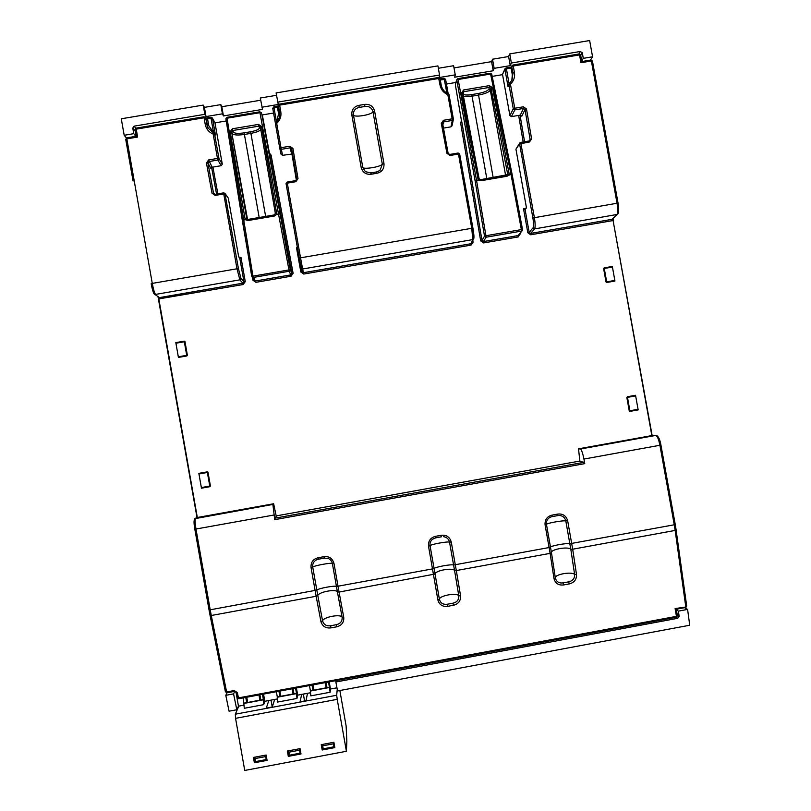 <?xml version="1.0" encoding="UTF-8"?>
<svg xmlns="http://www.w3.org/2000/svg" width="811" height="811" viewBox="0 0 811 811"><rect width="100%" height="100%" fill="white"/><g stroke="black" fill="none" stroke-linecap="round" stroke-linejoin="round"><path stroke-width="1.22" d="M510.261 65.64L511.376 63.025L509.744 53.901L508.609 56.527L510.261 65.64L494.163 68.337L493.22 70.76L491.578 61.636L454.008 67.911M491.578 61.636L492.51 59.223L508.609 56.527M509.744 53.901L589.648 40.55L592.577 56.79L590.479 60.095M260.686 100.229L221.809 106.728L220.805 104.619L204.402 107.356L203.206 105.095L121.275 118.781L124.184 135.275L126.587 138.144M276.531 95.303L260.29 98.019L262.521 109.394L223.43 115.943L222.437 113.824L206.024 116.571L204.402 107.356M261.923 107.214L278.264 104.477L276.105 92.92L437.93 65.894L439.562 75.038L439.096 77.532M493.22 70.76L454.718 77.207L455.255 74.845L453.613 65.721L438.356 68.266M455.255 74.845L439.156 77.542M277.747 102.115L439.562 75.038M135.772 128.229L134.15 126.141L204.838 114.321L206.024 116.571M214.986 122.856L226.239 120.971M262.085 114.959L273.581 113.033M446.445 84.05L455.894 82.469M492.196 76.376L502.567 74.642M511.376 63.025L580.372 51.478L582.288 52.837L583.281 58.341L592.577 56.79M494.163 68.337L492.51 59.223M221.809 106.728L223.43 115.943M220.805 104.619L222.437 113.824M203.206 105.095L204.838 114.321M134.15 126.141L132.771 128.077L133.754 133.663L135.873 136.309M124.184 135.275L133.754 133.663M581.781 60.795L583.281 58.341M227.09 692.756L225.793 695.331L233.568 693.881L234.784 691.347M225.793 695.331L229.057 711.186L236.812 709.747L233.568 693.881M235.96 691.935L238.464 706.188L236.812 709.747M676.1 530.029L686.694 605.989L685.67 607.469L677.499 608.99L675.097 608.564L676.475 610.45L677.398 615.721L676.475 610.419L677.499 608.99L685.67 607.469M656.069 435.395L653.585 435.284L578.507 448.818L579.926 461.54L578.537 461.297L579.855 461.084M320.923 621.581L322.555 620.81C323.721 624.652 326.417 626.295 330.655 625.747L330.959 627.876C325.758 628.464 322.413 626.366 320.923 621.581L316.148 596.267L211.276 615.498L210.201 609.811L316.807 590.094C318.297 588.38 335.582 585.207 336.443 586.495L434.118 568.602C434.534 567.092 451.686 563.949 453.602 565.034L550.557 547.273C549.909 545.955 566.94 542.833 569.9 543.725L674.255 524.788L659.921 445.33C658.714 439.38 657.366 436.075 655.886 435.416L580.352 449.02C581.548 449.74 582.744 453.075 583.93 459.056L660.935 445.087L675.249 524.474L674.255 524.788L675.157 530.424L676.121 529.918L675.218 524.514M578.507 448.818L580.352 449.02M583.93 459.056L584.751 463.639L584.265 462.28L578.537 461.297L276.186 515.918M652.145 435.548L613.055 220.42M613.177 218.615L613.329 220.217M590.834 61.068L580.95 62.721L583.068 61.342L590.945 60.014L591.472 61.514L617.029 203.247L532.878 217.956L519.587 143.932L520.682 142.381L534.368 217.5C535.321 223.481 535.392 227.283 534.571 228.915L617.506 214.388L612.143 219.315L616.867 214.692C617.911 213.029 617.962 209.208 617.029 203.247L618.043 203.267C618.864 208.427 618.823 211.732 617.921 213.181M530.708 234.784L530.678 233.406L529.178 232.351L527.819 232.757L530.708 234.784L612.102 220.714L612.143 219.315L530.678 233.406L534.571 228.915L533.05 227.84L529.178 232.351L525.082 209.491L526.278 208.082L526.248 206.572L515.938 149.163L519.75 143.03M526.096 208.285L523.511 208.731L525.052 209.512M523.511 208.731L527.819 232.757M518.645 115.405L523.176 141.966M529.877 140.485L529.107 140.952L530.12 139.472L531.61 138.955L529.471 141.986L529.086 140.962L520.733 142.401L529.086 140.962M591.472 61.514L592.446 61.089L599.795 102.014M523.419 106.788L526.491 108.988L525.011 109.536L523.48 108.441L523.419 106.788L514.752 108.258L510.423 84.141L508.953 84.729L509.399 83.492L510.423 84.141C513.769 81.009 515.107 77.157 514.438 72.584L513.251 66.015L579.541 54.915L580.95 62.721L581.568 60.278L580.625 55.026L579.541 54.915L579.125 53.962L512.968 65.083M505.04 68.702L502.506 74.348L509.906 115.567L511.417 116.632L520.307 115.121L521.818 116.196L525.011 109.536L530.12 139.472L529.157 140.942M509.034 83.989L508.051 86.665L508.953 84.729L513.282 108.816L514.752 108.258L514.813 109.901L513.282 108.816L509.906 115.567M511.863 65.894L511.102 68.073L512.299 74.713L511.842 80.401M509.014 84.06L509.754 83.543M583.068 61.342L590.935 60.024M581.568 60.389L582.916 61.393M651.841 435.598L613.045 220.328L612.102 220.714M273.631 503.753L272.881 504.432L274.726 519.658L274.594 518.229L276.277 516.384L273.631 503.753L196.688 517.611L195.147 518.482M197.012 517.56L158.074 297.069M273.915 515.026L194.833 529.228L209.035 609.852L210.201 609.811L195.988 529.096C195.005 523.004 194.833 519.435 195.461 518.381L196.688 517.611M205.73 118.051L207.444 117.94M214.145 194.143L213.546 193.261L215.057 194.346L215.179 195.41L212.056 193.241L206.44 163.041L208.63 159.929L212.147 167.218L221.221 165.687L222.295 164.177L214.925 122.562L212.37 118.051M222.295 164.177L218.95 158.5L217.855 160.041L217.47 158.439L218.95 158.5L214.52 133.785M213.628 133.065L213.536 132.507L215.016 132.609L215.209 135.163M125.746 139.33L126.81 137.84L136.228 136.289L126.81 137.829L127.378 138.782L125.725 139.35L133.065 180.975M225.032 193.484L228.296 198.107L238.546 256.063L239.853 258.587L240.979 257.361L245.267 281.61L243.939 281.67L242.874 283.171L243.209 284.519L158.824 298.904L197.326 517.499M212.898 167.096L217.865 193.849M240.979 257.361L239.063 257.685M213.8 193.829L215.097 194.336L223.633 192.886L224.921 193.332L223.654 192.866L215.087 194.316M221.221 165.687L217.855 160.041L209.025 161.531L207.94 163.092L211.083 168.749L212.147 167.218M153.999 293.329C153.097 292.173 152.154 288.99 151.17 283.779L152.275 283.394C153.411 289.415 154.506 293.085 155.55 294.413L239.874 279.846L236.984 268.786L152.275 283.394L126.921 139.421M245.267 281.61L243.209 284.519M159.858 298.935L159.443 297.607L154.516 294.17L159.443 297.607L242.874 283.171L239.874 279.846L240.958 278.305L243.939 281.67L239.853 258.587M210.911 117.362L206.075 118.842L205.416 117.463L203.987 116.764L136.167 128.148L135.052 129.659L136.228 136.248M213.82 133.166L214.337 133.521L213.8 133.136L213.161 134.079L217.47 158.439L208.63 159.929M214.145 134.018L213.161 134.079C208.853 132.203 206.207 128.979 205.244 124.418L208.741 125.624L207.555 118.913L211.022 118.325L213.536 132.507L208.741 125.624M214.104 133.531L213.557 133.298M136.218 136.258L137.556 137.079L136.126 128.118L203.966 116.764L204.078 117.777L136.157 129.152L135.052 129.659L136.218 136.258M225.539 691.824L226.958 692.746L225.397 691.732L210.09 615.417M234.217 690.546L234.521 691.367L237.37 692.584L234.217 690.546L227.161 691.854L226.948 692.776L234.521 691.367L236.143 692.371L237.217 697.693L238.444 697.906L237.37 692.584M209.045 609.902L210.059 615.356L211.276 615.498L226.512 691.428L225.428 691.793M343.752 617.374C344.097 622.372 341.725 625.514 336.666 626.822L336.352 624.693L330.655 625.747L336.352 624.693C340.488 623.7 342.404 621.206 342.11 617.212L343.752 617.374L339.069 592.06L337.417 591.918L342.11 617.212C340.863 613.785 323.65 616.958 322.555 620.81L317.8 595.517L316.148 596.267L311.039 567.568L312.732 567.092C312.377 563.909 313.593 561.506 316.381 559.904L318.52 559.205L318.176 557.725C313.107 559.012 310.725 562.287 311.039 567.568M327.826 558.343L324.248 558.161L327.826 558.343C330.29 559.225 331.8 560.948 332.368 563.513C331.547 562.439 314.262 565.591 312.732 567.092L317.8 595.517C318.936 591.878 336.21 588.715 337.417 591.918L332.368 563.513L333.97 563.381C332.449 558.333 329.094 556.103 323.913 556.681L318.176 557.725M324.238 558.15L318.53 559.195L324.248 558.161L323.913 556.681M554.004 578.638L555.342 577.919C556.376 581.761 558.961 583.413 563.087 582.876L563.645 584.944C558.536 585.522 555.322 583.413 554.004 578.638L550.111 553.355L456.319 570.559L460.567 595.852L458.793 595.71C459.026 599.704 457.08 602.198 452.964 603.191L447.307 604.236L447.743 606.334L453.4 605.29L452.964 603.191L447.307 604.236C443.13 604.773 440.485 603.12 439.39 599.288L435.071 574.016L339.069 592.06L333.97 563.381M443.597 536.7L443.708 536.71C446.831 537.237 448.767 539.051 449.527 542.133C447.642 541.261 430.489 544.384 430.043 545.691C429.688 543.056 430.529 540.886 432.587 539.203L435.771 537.835L435.568 536.335C430.54 537.612 428.178 540.876 428.502 546.127L430.043 545.691L435.071 574.016C435.142 570.579 452.295 567.436 454.545 570.447L458.793 595.71C456.512 592.496 439.42 595.639 439.39 599.288L437.899 600.028C439.309 604.813 442.583 606.912 447.743 606.334M441.437 536.791L435.771 537.825L441.448 536.801L441.255 535.301L435.568 536.335M576.499 574.492C576.682 579.48 574.269 582.612 569.261 583.91L568.693 581.842L563.087 582.876L568.693 581.842C572.809 580.858 574.786 578.365 574.604 574.37L576.499 574.492L572.688 549.219L570.792 549.128L574.604 574.37C571.309 571.36 554.339 574.482 555.342 577.919L551.46 552.666L550.111 553.355L545.073 524.859L546.472 524.453L546.432 522.365C547.08 519.212 548.976 517.306 552.109 516.627L552.078 515.117C547.08 516.384 544.749 519.628 545.073 524.859M557.796 515.593L559.489 515.472C562.864 515.816 564.963 517.631 565.804 520.926C562.885 520.236 545.854 523.348 546.472 524.453L551.46 552.666C550.487 549.442 567.518 546.32 570.792 549.128L565.804 520.926L567.659 520.743C566.149 515.735 562.834 513.515 557.725 514.083L552.078 515.117M559.296 515.472L557.775 515.603L557.725 514.083M686.319 606.952L675.097 608.564L676.455 616.35L677.398 615.721M677.367 609L676.475 610.419M337.224 689.249L336.687 695.26L337.214 699.346L235.555 718.333L244.74 770.45L346.409 751.28L346.844 741.355L346.125 725.967L339.85 690.516M235.555 718.333L235.322 714.187L238.799 706.128L244.101 705.134M296.4 687.992L297.718 695.139L301.662 694.409L300.05 701.809L306.021 700.694L307.481 693.324L310.501 692.756M297.718 695.139L296.948 698.453L296.512 693.354L293.937 693.831L293.024 688.62M278.933 691.246L279.856 696.456L277.281 696.933L277.615 702.062L296.948 698.453M277.342 698.94L274.635 699.447L272.273 706.989L266.292 708.104L268.806 700.532L264.852 701.272L263.687 704.658L263.382 699.528L260.818 700.005L259.895 694.794M243.239 697.896L244.304 708.277L263.687 704.658M336.96 687.819L330.482 689.026L330.118 692.259L310.816 695.858L310.38 690.769L312.945 690.293L312.022 685.082M304.561 700.957L303.355 694.094M277.281 696.933L276.399 691.712M279.856 696.456L293.937 693.831M295.549 688.154L296.512 693.354M277.19 697.237L296.441 693.648M272.243 706.999L271.026 700.116M244.121 703.117L260.818 700.005M243.989 703.421L263.281 699.832M262.429 694.317L263.382 699.528M264.852 701.272L263.534 694.115M337.214 699.346L346.409 751.28M268.806 700.532L274.635 699.447M301.662 694.409L307.481 693.324M330.482 689.026L329.195 681.889M676.486 609.963L678.422 611.119L679.142 616.431L677.763 618.296L676.1 617.283M684.565 607.672L687.596 609.406L678.422 611.119M687.596 609.406L689.725 625.24L337.538 690.952L335.866 681.99L677.763 618.296M335.936 680.632L335.866 681.99M175.815 342.617L184.239 341.147L184.979 341.664L187.371 355.218L186.844 355.958L178.42 357.428L175.815 342.617L178.42 357.428M604.134 267.883L603.627 268.613L604.134 267.883L612.325 266.454L614.961 281.052L612.325 266.454M614.961 281.052L606.76 282.492L606.03 281.975L603.627 268.613M638.176 409.91L629.975 411.38L629.245 410.863L626.832 397.471L627.339 396.741L635.54 395.271L638.176 409.91L635.54 395.271M201.463 488.202L198.847 473.35L201.463 488.202L209.897 486.681L210.414 485.941L208.021 472.357L207.363 472.478L209.897 486.681M198.847 473.35L207.271 471.84L208.021 472.357M456.198 81.394L455.366 84.841L461.459 120.687L460.638 123.049L461.935 122.532L461.459 120.687M520.125 233.507L518.229 236.944L518.178 235.565L522.233 230.659L518.178 235.565L483.498 241.556L483.579 242.935L518.229 236.944M483.579 242.935L480.68 240.877L460.638 123.049M262.673 116.835L291.838 273.368L290.784 274.888L291.068 276.237L293.116 273.317L291.838 273.368L290.287 269.698L261.841 114.331M293.116 273.317L271.077 155.083L269.475 153.117M252.586 277.869L252.981 280.251L255.921 282.319L291.068 276.237M472.833 240.877L473.077 242.215L471.059 245.104L303.74 274.047L300.82 271.999L296.522 247.801L297.414 247.649M291.899 153.776L296.36 180.275M456.826 79.61L456.431 80.918M461.935 122.532L481.998 240.492L483.498 241.556L486.042 237.228L485.941 235.727L484.512 236.143L486.042 237.228L521.443 231.105L521.382 229.604L485.941 235.727L476.483 180.133L475.074 180.671L484.512 236.143L481.998 240.492L480.68 240.877M480.639 179.647L479.098 178.704L480.984 180.711L476.483 180.133L458.174 79.478L490.594 74.044L490.28 73.203L457.941 78.657M522.497 229.523L512.106 174.304L491.76 74.247L490.594 74.044L510.96 174.243L512.106 174.294L522.517 229.554L522.233 230.659L522.517 229.554L521.382 229.604L510.96 174.243L506.936 176.271L506.571 175.217L480.68 179.667M506.611 175.227L507.595 173.747L509.298 174.527L492.459 87.71L491.05 88.399L489.509 87.395L489.398 85.631L492.459 87.71M461.53 92.91L478.155 179.849L479.098 178.684L462.726 93.113L461.53 92.91L463.628 89.96L463.77 91.714L462.716 93.052M519.679 234.115L520.226 234.044M479.098 178.684L462.746 92.606M261.771 114.087L261.953 114.665M274.27 214.945L275.365 213.445L276.804 214.266L274.412 216.02L274.26 214.925L247.943 219.426L248.065 220.531L245.196 219.669L242.317 220.44L251.957 276.926L253.265 277.453L289.203 271.239L278.497 213.972L276.804 214.266L261.558 126.506L260.372 127.145L275.365 213.435L274.26 214.925L247.943 219.426M230.162 131.777L232.341 128.797L232.727 130.53L231.632 131.99L230.162 131.777L245.196 219.669L246.422 218.382L247.923 219.446L246.585 218.818M275.365 213.455L260.372 127.145L258.861 126.141L258.496 124.407L261.558 126.506M255.921 282.319L252.92 275.983L227.039 118.213L259.946 112.699L278.497 213.972L279.907 214.033M255.597 280.971L254.309 280.454L251.714 276.348L290.287 269.698L289.203 271.239L290.784 274.888L255.597 280.971M297.556 248.48L296.522 247.801M295.833 181.694L287.297 183.144L287.135 182.069L295.66 180.62L298.012 178.643L295.833 181.694L295.66 180.62L296.755 179.119L291.676 148.94L290.115 147.845L289.811 146.223L292.923 148.433L291.656 148.859M278.599 106.819L277.423 107.204L277.271 106.2L278.447 105.967M279.795 148.322L281.052 154.272L282.573 155.317L292.518 153.968M275.264 122.481L272.749 108.35L275.456 123.556L275.264 122.481L276.521 122.106M275.547 123.211L275.902 122.735L276.693 123.404L275.801 123.657M275.902 122.735L275.466 123.951L279.775 148.261L281.326 149.325L281.011 147.714L289.811 146.223M450.024 155.489L446.942 153.34L449.71 154.445L450.024 155.489L458.468 154.049L471.759 228.296L472.945 228.266L473.817 238.079M448.138 153.34L442.532 123.444L441.306 123.373L443.455 120.292L443.597 121.924L442.512 123.404M450.957 126.851L452.001 125.867L453.359 119.45L452.295 120.454L450.957 126.851L443.404 128.128M303.74 274.047L303.466 272.699L301.956 271.634L300.82 271.999M459.655 154.07L458.185 153.026L458.468 154.049L459.675 154.1L472.945 228.266C473.928 233.842 474.182 237.37 473.715 238.88L470.958 243.726L471.059 245.104M473.077 242.215L472.215 242.307M473.715 238.88L472.752 239.6L471.759 228.296L300.546 257.827L302.625 268.999L301.094 267.965L299.289 258.233L300.546 257.827L287.297 183.144L286.05 183.631L299.289 258.233L286.05 183.631L287.135 182.069L295.66 180.65M453.359 118.862L449.051 94.765L447.834 94.654L448.23 93.741L448.706 94.117M448.767 94.177L449.03 94.725L448.767 94.177M376.608 171.973L380.004 170.442L376.598 171.942L370.891 172.946L365.376 171.668L370.891 172.915L371.195 174.243L376.892 173.28L376.588 171.952L370.921 172.946M380.004 170.442L382.326 164.207L383.978 163.619L374.621 111.158C373.151 106.17 369.816 103.92 364.615 104.396L364.899 106.474C369.137 106.028 371.823 107.802 372.979 111.796L382.326 164.207C381.048 166.752 363.865 169.671 362.811 167.522L365.376 171.668M371.195 174.243C366.035 174.76 362.699 172.51 361.179 167.492L351.832 114.99C351.498 109.809 353.86 106.596 358.918 105.359L359.212 107.427L364.899 106.474L359.212 107.427C355.086 108.38 353.17 110.935 353.464 115.081C354.61 117.707 371.793 114.817 372.979 111.796L374.621 111.158M330.118 692.259L328.597 682M329.803 685.163L329.56 687.191L312.945 690.293M309.498 685.559L310.38 690.769M329.53 687.475L310.319 691.063M267.083 760.373L254.37 762.766L253.437 757.423L266.14 755.031L267.083 760.373M322.18 749.993L334.831 747.61L333.889 742.278L321.237 744.66L322.18 749.993L321.622 744.589M287.368 751.037L300.05 748.644L300.993 753.987L288.31 756.369L287.368 751.037M265.542 755.142L266.201 759.572L265.755 755.102M255.465 761.235L254.816 761.357L254.107 757.292M266.849 759.086L266.312 759.187M254.877 757.15L255.526 761.58L266.201 759.572M265.673 756.572L254.999 758.579M254.37 762.766L254.816 761.357M333.108 742.42L333.828 746.83L333.23 742.4M334.598 746.323L333.858 746.465M323.133 748.482L322.342 748.634M333.828 746.83L323.194 748.837L322.484 744.427M333.291 743.839L322.666 745.846M288.31 756.369L288.615 754.99L289.334 754.848M287.905 750.935L288.615 754.99M299.36 748.776L300.05 753.196L299.523 748.746M300.121 752.821L300.759 752.699M300.05 753.196L289.395 755.203L288.716 750.783M299.523 750.195L288.868 752.202M578.882 54.002L580.372 51.478M135.346 131.341L132.771 128.077M580.706 55.472L582.288 52.837M686.694 605.989L675.249 524.484L660.935 445.087C659.921 439.39 658.37 436.166 656.302 435.406L653.585 435.284M599.816 102.145L618.033 203.186M617.506 214.388L617.506 214.388C618.752 213.698 619.077 207.494 618.073 203.226L592.446 61.089L590.966 60.024M532.878 217.956C533.709 223.126 533.76 226.421 533.05 227.84M529.471 141.986L519.587 143.932L515.938 149.163M520.044 115.172L524.575 141.722M531.61 138.955L526.491 108.988M590.976 60.126L592.314 61.068M520.307 115.121L523.48 108.441L514.813 109.901L511.417 116.632M508.051 86.665L504.959 69.452L502.506 74.348M506.125 67.921L511.325 67.049M512.299 74.713L512.968 73.183L511.782 66.624L511.112 68.094M579.125 53.962L512.917 65.042L513.251 66.015L511.782 66.624L512.897 65.052L511.913 65.782M509.105 83.857L506.409 68.854L511.102 68.073M506.409 68.854L506.054 67.891L504.959 69.452L506.409 68.854M514.438 72.584L512.968 73.183L512.025 80.046L509.45 83.452M580.564 54.935L579.226 53.992M584.265 462.28L274.594 518.229M272.881 504.432L194.833 518.675C193.788 519.922 193.788 523.44 194.833 529.228L194.843 529.218C193.981 523.947 193.829 520.855 194.366 519.942M136.076 128.168L135.062 129.598M215.016 132.609L212.502 118.436L211.022 118.325L210.931 117.311L212.31 117.94L214.925 122.562M208.103 128.239L205.923 118.416L203.987 116.764M207.961 127.986L213.769 133.126L207.961 127.986L205.578 117.899L204.078 117.777L205.244 124.418M127.378 138.782L137.556 137.079M215.179 195.41L223.755 193.951L236.984 268.786L238.454 268.725L224.921 193.332M228.296 198.107L225.225 193.971L223.755 193.951L223.654 192.866M240.958 278.305L238.454 268.725M211.61 167.441L216.557 194.072M212.056 193.241L213.546 193.261L207.94 163.092L206.44 163.041M126.83 137.88L125.817 139.299M125.725 139.38L133.075 181.056M234.48 691.357L226.958 692.756M226.512 691.428L227.161 691.854M677.408 615.762L676.374 617.232L238.738 698.727L238.444 697.906L676.455 616.35L676.374 617.232L238.738 698.727L237.217 697.693L236.173 692.452M567.659 520.743L572.688 549.219L675.157 530.424L685.751 606.587M569.261 583.91L563.645 584.944M460.567 595.852C460.82 600.839 458.438 603.982 453.4 605.29M437.899 600.028L428.502 546.127M336.666 626.822L330.959 627.876M441.255 535.301C446.405 534.723 449.74 536.953 451.251 541.981L449.527 542.133L454.545 570.447L456.319 570.559L451.251 541.981M584.751 463.639L274.726 519.658M557.745 515.603L552.159 516.617L557.775 515.603M238.698 698.707L237.258 697.784M336.687 695.26L235.322 714.187M279.907 691.063L280.819 696.223M293.004 693.952L292.092 688.792M259.885 700.126L258.973 694.966M246.757 697.237L247.669 702.407M245.774 697.419L246.696 702.64M679.142 616.431L677.327 615.326M187.371 355.218L186.844 355.958M184.979 341.664L184.32 341.766L186.712 355.319L178.379 356.779M184.239 341.147L184.32 341.766L175.987 343.215M614.789 280.434L606.679 281.853L604.276 268.492L612.376 267.072M606.76 282.492L606.03 281.975M629.245 410.863L629.894 410.751L627.481 397.36L626.832 397.471M635.591 395.91L627.481 397.36L627.339 396.741M638.004 409.302L629.894 410.751L629.975 411.38M201.422 487.553L210.414 485.941M207.271 471.84L207.363 472.478L199.03 473.969M456.208 82.104L456.806 80.167L475.074 180.671M455.366 84.841L456.177 81.921M506.936 176.271L480.984 180.711M463.628 89.96L489.398 85.631M512.076 174.243L491.76 74.247L490.28 73.203L457.901 78.626L458.174 79.478L456.806 80.167L457.891 78.626L456.857 79.519M490.341 73.233L491.719 74.156M486.803 178.602L472.032 96.174L463.345 96.327M505.598 175.389L490.331 90.274L491.05 88.399L507.595 173.747L506.753 175.176M488.82 89.21L490.331 90.274C488.952 92.221 484.968 93.833 478.368 95.11L472.032 96.174L471.921 94.552C466.203 95.374 463.294 95.019 463.213 93.508L463.77 91.714L489.509 87.395L488.82 89.21C487.614 90.933 484.096 92.363 478.267 93.488L471.921 94.552M478.267 93.488L493.149 177.518M259.844 111.847L261.375 112.922L259.946 112.699L259.824 111.806L226.948 117.321L225.884 118.791M226.948 117.321L225.894 118.832L227.039 118.213L226.948 117.321L259.824 111.806L261.324 112.729L262.764 117.139M271.077 155.083L269.779 155.002M274.412 216.02L248.065 220.531M247.548 219.436L231.632 131.99L246.838 219.122M265.633 216.405L250.913 133.359L244.476 134.444C237.785 135.407 233.74 135.133 232.351 133.633L233.426 132.122L232.727 130.53L258.861 126.141L259.419 127.753L260.534 128.097M259.185 217.5L244.121 132.852C238.211 133.703 234.643 133.46 233.426 132.122M260.797 129.598C259.51 131.139 256.215 132.386 250.913 133.359L250.569 131.767L244.121 132.852M232.341 128.797L258.496 124.407M251.714 276.348L225.894 118.832L242.317 220.41M253.995 279.988L252.981 280.251M259.419 127.753C259.317 129.314 256.367 130.652 250.569 131.767M301.114 268.066L301.956 271.634M286.06 183.631L287.135 182.1M272.749 108.35L277.423 107.204L278.619 113.905L276.49 121.934L273.824 106.778L272.749 108.35L273.824 106.819L277.271 106.241M275.953 122.694C278.954 119.866 280.17 116.409 279.572 112.313L278.396 105.694L279.633 105.126L280.809 111.746L279.572 112.313L278.396 105.704L279.471 104.163L438.528 77.501L440.008 85.064L441.225 85.216C442.086 89.251 444.408 92.109 448.199 93.782M440.12 78.971L444.093 78.272L446.871 93.093M282.573 155.317L281.326 149.325L290.115 147.845L291.605 153.786M280.809 111.746C281.468 116.358 280.099 120.241 276.693 123.404L281.011 147.714L279.775 148.231L275.466 123.961M273.824 106.778L278.437 105.917M278.619 113.905L279.724 113.54M279.491 104.163L279.633 105.126L438.822 78.474L440.049 78.596L441.204 85.135M298.012 178.643L292.923 148.433M441.306 123.373L446.942 153.34M440.008 85.064C440.971 89.595 443.576 92.789 447.834 94.654L452.163 118.822L443.455 120.292M358.918 105.359L364.615 104.396M376.892 173.28C381.93 172.064 384.292 168.84 383.978 163.619M444.144 78.302L445.594 79.316M440.282 79.934L445.604 79.366L448.169 93.711L445.604 79.366L444.093 78.272L440.109 78.941M449.051 94.765L453.359 119.45L452.163 118.822L452.295 120.454L443.597 121.924L442.836 125.056M442.532 122.948L448.148 153.401L449.71 154.445L458.144 153.015L449.74 154.465M458.144 153.015L459.675 154.1L472.935 228.246M302.625 268.999L303.466 272.699L470.958 243.726L472.752 239.6L302.625 268.999M440.028 78.545L438.579 77.532M278.396 105.694L279.471 104.122L438.528 77.501L440.049 78.596L441.225 85.175C442.076 89.2 444.408 92.059 448.23 93.741L448.757 94.117M351.832 114.99L353.464 115.081L362.811 167.522L361.179 167.492M313.898 690.06L312.985 684.9M325.15 682.639L326.063 687.789M326.073 682.467L326.995 687.667M505.111 68.57L511.346 67.009M512.025 80.046L509.085 83.888M579.155 53.952L580.625 55.026L581.568 60.278L583.028 61.342M520.682 142.381L519.861 142.868M151.15 283.759C152.63 290.814 153.745 294.281 154.516 294.17M205.7 117.99L210.921 117.311L212.31 117.94M194.833 529.228L209.025 609.872L225.397 691.722M318.52 559.205L316.493 559.854M435.771 537.835L432.587 539.203M552.129 516.627C548.976 517.306 547.08 519.212 546.432 522.365M507.392 174.71L480.649 179.647M261.872 114.31L262.723 116.966M281.052 154.272L279.775 148.231M279.572 112.313C280.17 116.389 278.943 119.846 275.912 122.684M299.289 258.233L301.966 271.685M296.755 179.119L291.676 148.94"/></g></svg>
